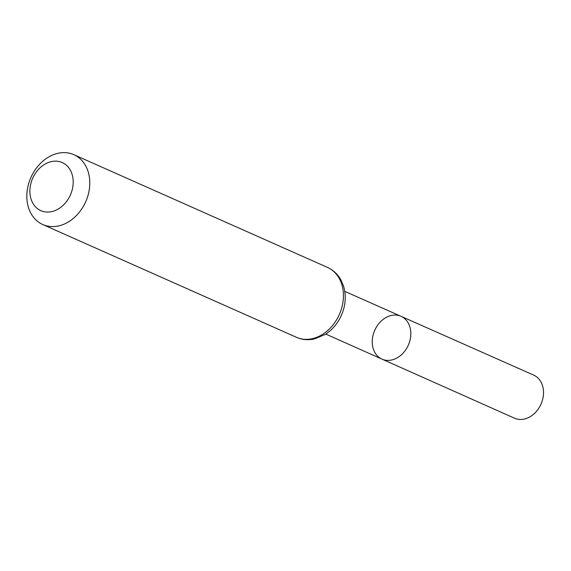 <?xml version="1.0" encoding="UTF-8"?>
<svg xmlns="http://www.w3.org/2000/svg" width="571" height="571" viewBox="0 0 571 571"><rect width="100%" height="100%" fill="white"/><g stroke="black" fill="none" stroke-linecap="round" stroke-linejoin="round"><path stroke-width="0.86" d="M401.035 316.305A23.432 18.365 114 0 1 408.308 345.184A23.432 18.365 114 0 1 381.999 359.13A23.432 18.365 -66 0 0 409.764 341.158A23.432 18.365 -66 0 0 401.035 316.305A23.432 18.365 -66 0 0 374.747 330.266A23.432 18.365 -66 0 0 381.999 359.13L514.514 418.193A23.575 18.479 -66 0 0 542.45 400.107A23.575 18.479 -66 0 0 533.664 375.097L344.77 291.367M31.062 182.749A26.316 20.627 114 0 1 67.906 166.732A26.316 20.627 114 0 1 55.651 210.328A26.316 20.627 114 0 1 31.062 182.749M28.55 184.012A38.236 29.963 114 0 1 73.83 154.67A38.236 29.963 114 0 1 85.686 201.777A38.236 29.963 114 0 1 42.775 224.546A38.236 29.963 114 0 1 28.55 184.012M341.708 307.955A38.236 29.963 -66 0 0 327.49 267.421C333.171 270.004 337.611 274.109 340.801 279.726L343.492 285.943C345.783 293.408 345.819 301.167 343.592 309.218C340.352 320.16 334.192 328.589 325.106 334.506L314.493 338.924C308.176 340.323 302.159 339.781 296.428 337.297A38.236 29.963 -66 0 0 341.708 307.955M325.784 334.078L381.999 359.13M42.775 224.546L296.428 337.297M73.83 154.67L327.49 267.421"/></g></svg>
